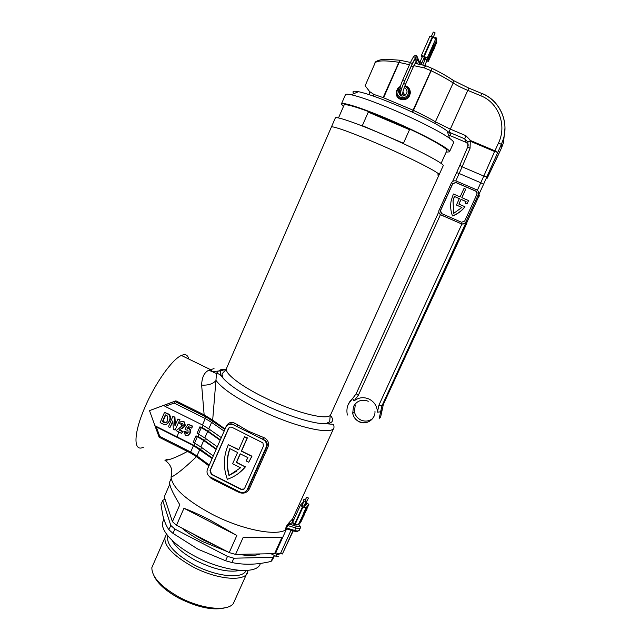 <?xml version="1.0" encoding="UTF-8"?>
<svg xmlns="http://www.w3.org/2000/svg" width="641" height="641" viewBox="0 0 641 641"><rect width="100%" height="100%" fill="white"/><g stroke="black" fill="none" stroke-linecap="round" stroke-linejoin="round"><path stroke-width="0.96" d="M292.665 522.295L292.152 522.535L294.067 524.402L296.967 525.075M226.185 369.048L221.025 370.867C219.647 372.445 220.328 374.865 223.044 378.142C229.51 385.441 242.394 393.895 261.688 403.501C286.463 415.688 314.531 424.366 325.86 423.701C332.863 423.26 334.394 420.448 330.452 415.272M377.349 143.568C410.136 157.606 441.208 173.503 439.077 174.841C441.208 173.503 410.136 157.606 377.349 143.568C351.404 132.383 331.501 125.364 331.357 127.11C331.501 125.364 351.404 132.383 377.349 143.568M244.525 436.721L247.37 437.875L241.561 451.016L251.977 456.208L248.724 462.233L251.753 456.368L241.328 451.168L247.138 438.019L244.525 436.721L238.724 449.87L228.348 444.702C223.413 455.903 223.076 467.433 227.331 479.284C234.422 476.856 240.423 472.746 245.327 466.944L236.345 462.441L240.167 453.796L247.939 457.674L246.096 460.919L248.724 462.233M188.718 359.016C187.821 354.922 185.385 353.744 181.411 355.459C172.253 359.16 154.785 383.719 144.554 408.157C133.304 434.189 133.376 452.274 143.36 447.258M149.497 410.625L175.89 400.841L174.504 401.41L174.096 403.053L165.082 406.394L163.816 405.328L149.497 410.625L154.986 425.864L156.3 426.914L159.769 436.425L159.136 437.242L190.441 452.947M220.111 369.889L223.957 369.208L218.196 371.123L216.522 373.278L212.676 420.127L204.142 414.839L175.89 400.841M204.142 414.839L201.643 385.073C201.883 377.437 204.207 372.517 208.605 370.33L214.03 368.591M228.589 424.59L233.5 424.598L236.793 426.473L233.26 424.727C229.975 423.493 227.475 424.39 225.768 427.427L207.452 469.236C206.402 472.385 207.251 474.925 210.008 476.864L239.838 491.984C243.123 493.266 245.631 492.4 247.354 489.395L266.047 447.386C266.928 445.158 266.624 443.059 265.142 441.088L263.147 439.502L236.793 426.473L238.003 425.055L248.588 431.257L263.98 437.651C267.978 439.742 269.316 442.875 267.994 447.041L249.373 488.875C247.154 492.681 243.884 493.939 239.566 492.633L213.886 479.917L210.721 478.018L208.197 475.245M196.539 456.648C184.568 468.074 176.067 474.933 171.043 477.241C172.549 487.905 186.186 500.22 211.971 514.194C241.553 529.626 276.079 536.453 285.942 529.762L286.984 529.065M292.737 518.665L293.594 520.252L292.993 519.787L293.522 520.204L292.192 522.463L289.916 524.29L289.283 522.399L286.928 525.476L289.916 524.29L296.11 526.173C299.659 526.99 300.549 526.373 298.754 524.298C300.549 526.501 300.3 526.662 300.381 527.904C299.892 528.681 298.402 528.721 295.91 528.016L287.745 525.54L286.631 528.008L294.796 530.468L293.89 531.085L287.657 529.21L286.631 528.008L285.814 527.944C285.253 529.49 285.293 530.099 285.942 529.762L286.944 529.041M212.676 420.127L225.039 428.941L226.185 426.329C228.244 422.571 231.113 421.538 234.774 423.228L238.003 425.055M181.675 433.412L182.893 431.449L179.704 429.847L179.232 430.071L182.429 431.673L181.675 433.412L176.075 430.6L183.278 425.303L182.725 423.372L180.882 424.238L179.432 423.196C180.353 421.498 181.699 421.025 183.446 421.786L184.095 422.187L184.888 425.985L179.232 430.071M181.571 426.81L179.768 427.619M180.882 424.238L181.956 423.228M182.228 428.581L185.353 425.768L184.56 421.97L181.227 421.498M166.54 424.326L169.633 420.808C170.915 418.445 170.746 416.273 169.12 414.302L164.521 412.347L168.631 414.503C170.258 416.482 170.426 418.653 169.144 421.025C168.03 424.07 166.051 425.119 163.223 424.166L160.122 422.611L164.521 412.347M209.415 429.374L208.509 431.457L202.155 427.531L199.888 426.842L207.644 431.457L220.143 440.271M163.864 405.352L174.616 401.33L206.258 417.011L224.911 429.382M201.522 447.49L200.641 449.517L194.327 445.535L155.042 425.816M205.465 438.444L204.567 440.495L198.237 436.545L195.97 435.864L203.702 440.511L216.137 449.413M175.378 424.887L174.937 417.099L174.456 417.307L174.945 425.888L177.902 419.022L179.945 419.591L175.041 430.079L173.35 429.238L172.854 420.849L169.969 427.547L172.902 421.642M174.937 417.099L172.83 416.49L174.456 417.307M188.013 435.375L190.313 433.012L190.561 429.911L189.584 428.508L187.845 428.068L188.71 426.69M187.276 433.669L186.403 433.508L186.026 431.553L183.879 431.265L185.561 431.778L186.082 433.829L188.142 432.427L187.893 430.039L186.178 429.975L184.993 429.053L188.029 424.23L192.348 426.385L191.595 428.124L188.47 426.561L187.38 428.284L189.127 428.733L190.097 430.127L189.856 433.236C188.935 435.311 187.46 436.048 185.417 435.447L183.879 431.265M191.595 428.124L192.805 426.169L188.029 424.23M207.612 468.875L208.878 465.839M240.575 467.762L228.997 475.502C226.337 466.336 226.618 457.378 229.831 448.636L237.571 452.498L232.603 463.755L240.575 467.762M167.181 459.341L164.961 460.342C169.288 460.134 176.788 457.169 187.444 451.44M171.548 474.188L171.043 477.241C173.054 470.061 171.027 464.429 164.961 460.342M159.769 436.425L190.697 452.001L193.486 445.583L156.3 426.914M193.486 445.583L212.139 458.531M200.641 449.517L212.339 458.083M203.702 440.511L200.889 446.961L193.173 442.298L195.97 435.864M200.889 446.961L213.285 455.927M204.567 440.495L216.329 448.972M207.644 431.457L204.824 437.923L197.083 433.292L199.888 426.842M204.824 437.923L217.283 446.801M208.509 431.457L220.328 439.846M224.158 431.097L211.602 422.379L208.774 428.861L202.452 424.975L165.082 406.394M208.774 428.861L221.289 437.651M232.106 427.363C230.464 426.746 229.214 427.194 228.356 428.709L210.016 470.534L211.258 474.324L241 489.379C242.643 490.02 243.892 489.588 244.75 488.081L263.419 446.088L262.93 442.899L232.106 427.363M247.354 489.395L248.163 488.738L266.8 446.857C267.642 444.566 267.225 442.554 265.55 440.808L263.355 439.365L263.98 437.651M229.678 427.331L228.605 428.573L210.28 470.366L211.514 474.156L241.232 489.187L244.093 489.003M240.303 453.86L236.585 462.273L245.327 466.944M238.829 449.645L228.348 444.702M245.559 466.776L238.332 473.547M236.337 471.351L228.997 475.502M229.991 448.716C226.858 457.386 226.61 466.255 229.246 475.326M208.605 370.33L212.355 371.556L221.025 370.867M181.411 355.459L210.176 369.448L212.355 371.556C213.886 372.621 215.272 373.198 216.522 373.278L216.522 373.278C218.741 373.575 220.921 375.201 223.044 378.142L221.97 374.12C221.682 373.839 226.441 369.697 226.529 368.343C223.949 372.934 240.455 385.954 265.037 397.821C295.934 413.06 329.226 421.105 330.748 414.527L439.077 174.841L437.434 174.985M201.643 385.073C208.077 385.513 212.876 383.983 216.049 380.482C222.018 388.494 236.104 398.077 258.315 409.214C293.818 426.834 332.094 435.648 333.945 427.763L292.608 518.946L293.001 519.803M210.913 477.337L210.721 478.018M214.07 478.939L213.886 479.917M236.297 490.189L235.896 491.07M263.147 439.502L259.573 437.739L260.286 436.064M233.26 424.727L237.322 426.738M228.476 424.638C229.999 423.613 231.689 423.597 233.556 424.59L234.774 423.228M292.873 519.803L292.384 520.308M169.633 420.808L169.144 421.025M166.027 422.547L162.91 421.449L162.413 421.658L163.743 422.323C165.666 423.1 166.964 422.379 167.621 420.167L167.533 416.073L165.33 414.863L162.413 421.658M162.91 421.449L165.666 415.023M179.945 419.591L175.041 430.079M177.902 419.022L179.472 419.799M169.969 427.547L168.415 426.762L172.83 416.49M185.353 425.768L184.888 425.985M183.919 421.578L183.446 421.786M182.893 431.449L182.429 431.673M190.313 433.012L189.856 433.236M190.561 429.911L190.097 430.127M189.151 428.244L188.694 428.468M187.845 428.068L187.38 428.284M192.805 426.169L192.348 426.385M186.547 433.596L186.082 433.829M186.026 431.553L185.561 431.778M260.174 553.936C255.286 555.835 248.123 555.971 238.684 554.345M227.363 551.629L202.38 541.509C194.223 537.246 187.324 532.719 181.683 527.936M225.784 607.636C213.765 610.841 198.165 607.7 178.975 598.213C165.859 590.978 157.518 583.502 153.952 575.778M166.508 534.121L151.853 567.597C151.757 576.884 160.827 586.723 179.087 597.124C200.881 608.99 227.154 611.81 233.268 603.678L248.219 570.354M271.055 561.428L272.641 559.521L274.468 555.499L272.93 557.293L271.055 561.428L270.069 561.652C256.648 564.761 243.933 565.058 231.93 562.534L225.576 560.739L227.507 556.404L233.869 558.207L231.93 562.534M164.961 499.01L162.702 500.485L160.931 504.563L162.958 515.885C164.376 521.47 166.356 526.085 168.904 529.73L170.778 525.436L174.865 529.049L172.982 533.36L198.133 549.281L225.576 560.739M163.92 519.282L163.11 521.141C159.104 529.105 172.918 544.874 195.481 556.516C223.725 571.636 256.592 574.889 260.126 564.136L260.462 563.399M165.234 536.052C163.022 544.834 172.133 555.042 192.548 566.66C216.418 579.504 244.461 582.052 247.65 572.573M286.647 528.761L276.143 551.805L274.572 553.664L281.944 537.382L243.195 537.358L235.567 554.401L229.214 552.59L236.841 535.499L209.727 519.907C200.321 515.084 191.731 511.206 183.951 508.273L176.523 525.251L172.421 521.662L179.8 504.739C172.189 492.256 168.855 484.564 169.801 481.663L171.171 478.498M168.904 529.73L172.982 533.36M169.753 484.227L164.264 496.895L172.421 521.662M174.865 529.049L227.507 556.404M229.214 552.59L176.523 525.251M183.951 508.273L236.841 535.499M233.869 558.207L272.93 557.293M274.572 553.664L235.567 554.401M162.702 500.485L170.778 525.436M448.74 135.644C451.865 135.684 451.328 134.121 447.13 130.956C439.502 125.195 417.291 113.834 395.649 104.747C378.871 97.736 366.484 93.386 358.495 91.679C353.295 90.685 351.773 91.343 353.928 93.642M449.469 151.861L453.596 142.735C453.932 141.99 452.634 140.539 449.694 138.392C441.288 132.174 416.53 119.587 392.428 109.435C373.735 101.615 360.018 96.727 351.276 94.78C347.702 94.035 345.739 94.043 345.403 94.796L341.413 103.978C341.821 101.607 362.061 108.017 388.142 119.138C421.113 133.056 451.961 149.73 449.469 151.861L446.168 152.133M226.529 368.343L335.323 117.984C335.572 115.989 355.603 122.768 381.603 133.929C414.463 147.919 445.447 164.12 443.179 165.779L439.085 174.841M338.488 117.952L344.041 105.18C344.441 102.921 363.727 109.042 388.51 119.611C419.815 132.823 449.165 148.68 446.809 150.715L441.08 163.415M388.262 120.179L409.519 129.674L403.469 143.255L362.333 125.644L368.263 112.135L388.262 120.179M343.416 106.614L341.413 103.978M368.263 112.135L409.519 129.674M468.579 200.577L466.928 203.998L468.579 200.577L461.816 197.644L465.695 189.159L464.004 188.43L460.126 196.915L453.387 193.991L451.184 200.569C450.166 205.825 450.599 210.929 452.482 215.881C457.458 213.974 461.608 210.921 464.933 206.714L458.876 204.086L461.047 199.343L466.087 201.53L465.166 203.157L466.864 203.902M400.457 60.214L399.159 62.321L398.654 62.233C384.712 60.246 376.86 60.478 375.097 62.938L365.146 85.726L369.625 91.567L373.919 94.443L383.118 97.584L399.824 60.214L385.866 59.252C380.954 58.996 374.064 61.712 375.113 62.89M397.38 88.955L396.194 92.665C395.505 100.22 406.907 102.544 409.695 95.389L410.312 92.929C410.312 89.139 408.533 86.727 404.976 85.686M399.375 93.185L399.006 93.979M398.534 97.376L398.71 98.353M466.071 224.134L479.436 195.008M438.797 211.875L356.188 393.71L358.343 395.241L440.455 214.631L460.911 223.621C463.131 224.342 464.837 223.685 466.031 221.65L478.571 194.183C478.963 192.156 478.25 190.665 476.439 189.72L456.392 181.083C454.173 180.377 452.466 181.05 451.288 183.102L438.837 210.825C438.636 212.692 439.357 214.054 441.016 214.903L441.088 215.015M461.913 207.436L453.604 213.437L453.027 200.769L454.325 196.426L459.357 198.606L456.424 205.04L461.913 207.436M440.463 210.464L441.625 213.557L461.528 222.275L464.677 221.057L477.128 193.814L475.814 191.082L455.775 182.445L452.634 183.687L440.463 210.464L441.088 213.229M441.216 215.08L461.905 224.03C464.1 224.126 465.558 223.437 466.287 221.946L381.9 405.945L378.951 405.08L461.905 224.03M478.498 191.923L478.539 195.241L483.594 184.207L480.798 182.781L459.164 173.495L455.799 180.882M383.366 404.407L467.049 222.836M487.168 178.27L501.591 147.759L501.35 144.409L483.594 184.207M410.216 91.086L409.455 90.485M467.738 146.901L459.829 165.33L467.77 146.829L467.874 142.07L470.558 140.547L494.908 150.827L498.562 142.863C507.103 125.227 498.53 102.624 480.718 95.725L467.473 90.253C461.568 87.777 456.809 85.349 453.187 82.969C447.602 79.236 440.263 75.165 431.161 70.75L412.612 112.263M425.688 65.63L424.294 67.898L425.44 65.558M412.227 112.087L432.002 68.355L431.161 70.75L424.294 67.898L413.838 65.662M399.159 62.321L383.59 97.769L413.533 110.396C422.627 114.691 430.015 118.553 435.696 121.966L450.014 128.993L465.879 135.684L470.558 140.547L470.262 141.22L467.874 142.07L464.757 138.841L447.306 131.453M468.154 145.531L467.746 146.861L470.069 148.287L462.121 166.804L483.811 176.083L494.604 151.508L470.262 141.22L470.069 148.287M373.567 96.15L373.919 94.443M369.488 94.588L369.625 91.567M452.482 215.881L452.57 215.969C457.538 214.062 461.68 211.009 464.997 206.811L464.933 206.714M461.047 199.343L458.98 204.126M461.119 199.447L466.055 201.595M466.928 203.998L465.166 203.157M465.695 189.159L461.921 197.692M477.056 192.372L475.862 191.202L455.855 182.573L452.714 183.815L440.567 210.56M459.325 198.67L454.325 196.426M454.405 196.539L453.115 200.873L453.652 213.413M461.865 207.476L456.424 205.04M398.622 62.321L409.479 64.725M404.968 85.718C408.069 86.815 409.615 89.043 409.591 92.416L409.006 94.74C406.394 101.454 395.681 99.267 396.338 92.176L396.619 90.509L397.276 90.453C394.968 97.168 405.441 100.765 408.061 94.131C409.222 90.461 408.109 87.857 404.711 86.335M400.329 86.751L397.901 89.043L397.332 88.883L400.513 86.062M404.15 87.817C406.074 88.53 407.035 89.94 407.027 92.048L406.65 93.546C402.901 97.408 400.208 96.855 398.574 91.887L398.75 90.846L400.657 93.955M397.901 89.043L399.207 89.812L400.689 92.256M399.207 89.812L401.899 87.785M398.75 90.846L397.276 90.453M434.999 37.354L436.833 38.164M431.329 36.465L433.268 32.09L434.125 32.258L435.135 32.915L433.236 37.21M304.739 499.507L304.579 499.443C303.297 499.611 303.097 500.212 303.962 501.238L304.138 501.31C305.404 501.118 305.605 500.517 304.739 499.507M305.477 499.571L306.727 497.12L308.433 498.033L304.267 506.574M423.34 56.745L425.448 57.674L426.425 60.158M434.037 46.168L433.532 44.67L428.284 59.293L432.25 52.594L431.834 51.432L433.781 47.041L434.213 48.307L433.476 50.166L434.59 47.811L434.093 46.336L436.353 40.952L434.037 46.168L433.404 44.974M431.786 52.866L431.633 51.496M434.141 48.099L433.885 46.104M433.637 44.325L427.859 59.549L432.403 52.418L431.978 51.224L433.685 47.378L434.069 48.508L433.372 50.495L434.734 47.61L434.237 46.128L436.553 40.92L434.141 45.832L433.637 44.325L428.124 59.661M436.305 40.551L435.752 38.821L427.194 58.131L428.388 61.224L431.697 53.756M433.556 47.674L433.805 48.395L432.995 50.062L433.372 50.495M434.606 47.21L436.825 42.194L436.473 41.088M436.449 40.615L434.005 45.423M429.855 36.425L432.306 36.825L423.733 56.184L421.313 55.631L422.034 57.458M427.194 58.131L424.27 56.4L432.843 37.042L432.306 36.825M432.843 37.042L435.752 38.821M424.27 56.4L423.733 56.184M425.047 59.781L423.901 58.267M423.364 59.477L424.839 60.254M426.714 61.023L428.388 61.224M433.268 45.519L428.701 58.251L431.834 52.995L431.449 51.913L433.709 46.817L433.188 45.487M433.564 47.025L433.172 45.872L428.877 57.866L431.681 53.171L431.305 52.121L433.564 47.025L433.044 46.176M431.305 52.121L433.3 46.913M431.681 53.171L431.04 52.017M429.15 56.937L431.417 53.067M302.552 505.573L304.571 506.518L306.847 503.938L305.893 503.137M304.82 511.943L300.453 522.086L303.89 515.452L302.921 516.582L304.996 512.031M303.337 515.693L306.743 509.707L305.477 511.173L307.592 506.518L304.042 512.832L300.1 522.912L304.443 514.515L303.409 515.725M304.635 514.178L303.578 515.412L306.919 509.387L305.645 510.861L307.76 506.206L304.09 512.656L299.956 523.248L304.635 514.178L303.97 514.539M307.76 506.206L303.842 512.536L299.956 523.248M304.09 512.656L298.193 524.971L299.74 523.136M300.501 522.239L302.52 518.401M305.428 511.638L305.324 512.504M306.919 509.387L306.037 509.996M308.834 504.515L306.678 509.266L308.834 504.515L306.029 507.72L303.842 512.536M308.874 504.451L306.286 502.328M303.714 501.663L300.501 505.028L302.456 506.855L294.612 524.154L292.673 522.271L300.477 505.1M298.193 524.971L295.108 524.402L302.961 507.111L302.456 506.855M302.961 507.111L306.029 507.72M295.108 524.402L294.612 524.154M304.828 512.335L303.826 513.497L300.613 521.742L304.828 512.335M302.752 516.894L304.187 513.088M301.134 520.188L302.945 516.678M249.253 489.123L248.179 488.722M285.814 527.944L286.928 525.476M289.283 522.399L292.608 518.946M202.155 427.531L203.117 425.312M194.327 445.535L195.273 443.356M198.237 436.545L199.191 434.35M208.926 465.871L197.476 457.402L196.955 455.975L209.295 465.037M196.867 456.913L190.601 453.027L190.697 452.001L196.955 455.975L199.76 449.541M194.608 443.019L197.404 436.585M198.526 434.005L201.322 427.555M202.452 424.975L205.256 418.509L174.096 403.053M267.994 447.041L266.047 447.386M213.237 421.249L211.602 422.379L205.256 418.509L206.226 417.027L174.584 401.346M177.084 436.874L178.815 431.978M180.69 427.218L182.381 423.244M248.163 488.738L249.373 488.875M296.11 526.173L294.796 530.468C297.288 531.173 298.778 531.133 299.267 530.339C296.246 531.782 298.842 531.565 294.243 531.181M168.03 413.653L167.541 413.854M164.24 422.115L163.743 422.323M172.1 540.387C175.714 547.214 183.711 553.968 196.082 560.651C214.142 569.504 228.725 572.758 239.814 570.418M167.846 535.844C165.915 544.169 174.576 553.8 193.854 564.737C216.354 576.836 242.819 579.36 246.04 570.522M372.685 418.517C369.048 421.345 365.066 421.826 360.755 419.975C357.398 418.244 355.298 415.536 354.457 411.859L355.226 405.072M368.287 401.25C361.804 398.942 356.869 400.713 353.479 406.554L352.702 413.413C353.552 417.131 355.667 419.863 359.072 421.618C365.554 424.005 370.522 422.259 373.967 416.394M358.343 395.241L354.048 400.945C358.631 397.38 363.647 396.763 369.12 399.087C374.376 401.875 377.148 406.234 377.429 412.155L378.951 405.08M380.586 417.243L382.092 410.336L380.634 411.818L379.119 418.869M477.361 190.281L483.811 176.083L486.904 176.86M382.092 410.176L383.342 404.463L466.8 222.547M456.624 172.605L452.57 181.531L456.624 172.605L459.164 173.495L462.121 166.804L459.829 165.33L456.624 172.605L459.829 165.378M448.508 134.947L449.958 135.547M450.543 135.796L465.943 142.31L464.757 138.841L465.879 135.684M452.217 79.516L453.283 80.437L453.187 82.969L434.702 123.336M468.851 88.017L448.956 132.158M478.907 196.146L479.091 196.587M478.346 194.784L478.539 195.241M382.092 410.336L380.634 411.77L381.9 405.945L383.342 404.463L382.092 410.224L380.634 411.818L377.429 412.155M504.94 128.152L503.522 142.606L501.583 147.775L503.522 142.606L503.337 139.121C509.066 120.949 499.411 100.276 482.064 93.474L482.088 93.586M348.375 404.102L356.18 393.758M399.864 99.099L400.168 98.402M482.064 93.474L481.912 93.514C499.243 100.268 509.042 120.909 503.337 139.121L501.35 144.409L498.562 142.863M465.991 142.334L468.275 144.161M414.999 63.403L425.464 65.646L432.002 68.355C440.728 72.593 447.819 76.616 453.283 80.437L468.683 88.049L481.912 93.514L480.718 95.725M494.908 150.827L497.704 152.358L494.604 151.508L494.908 150.827M497.985 155.611L501.583 147.775M498.033 155.515L487.216 178.166M352.646 398.422L354.048 400.945M383.118 97.584L383.59 97.769M402.684 93.578L402.724 94.547L401.322 95.132L400.705 94.123C400.345 92.424 401.306 88.875 403.59 83.49L411.193 66.263C415.176 58.035 414.871 59.885 416.45 59.028L417.916 60.046L419.815 64.437M403.926 96.006L402.82 94.163C402.428 92.913 403.333 89.644 405.545 84.356L403.59 83.49M405.545 84.356L413.157 67.129L411.193 66.263M417.299 59.004L416.466 59.028M403.814 82.977L404.767 80.686L402.82 79.821C400.545 85.189 399.591 88.73 399.96 90.445L400.825 91.511M402.82 79.821L410.392 62.666L412.339 63.531L415.288 57.97L414.919 57.474M419.727 62.634L420.055 61.937L421.914 62.762L424.438 57.057M420.159 63.643L420.52 64.581M416.466 55.471L416.995 56.865L415.584 57.466M416.41 61.007L417.916 60.046M293.225 530.884L282.769 553.175M276.784 554.561L277.393 553.584M276.632 554.505L275.798 556.188L278.354 556.741M280.654 553.143L282.393 554L292.929 530.796M291.054 530.227L280.638 553.175L278.098 554.834L274.733 553.512M432.355 52.282L433.18 50.415M424.318 59.284L425.143 57.418M304.475 514.098L305.22 512.455M330.748 414.527C329.795 415.52 329.939 421.858 329.538 421.794L325.86 423.701L332.775 424.294C333.713 424.382 334.105 425.536 333.945 427.763M259.044 437.474L263.363 439.333L265.55 440.808L265.142 441.088M159.112 437.17L155.066 426.089M163.751 405.392L174.504 401.41M206.226 417.027L224.895 429.414M300.381 527.904L299.267 530.339M168.631 414.503L169.12 414.302M184.095 422.187L184.56 421.97M189.127 428.733L189.584 428.508M185.938 433.733L186.403 433.508M447.13 130.956L449.694 138.392M358.495 91.679L351.276 94.78M354.457 411.859L352.702 413.413C353.52 417.155 355.627 419.911 359.016 421.682C366.187 425.536 375.562 419.43 374.969 411.29M347.366 415.039C346.012 408.469 347.759 402.957 352.606 398.486L356.188 393.71L438.797 211.85M399.816 60.214L410.488 62.441M478.571 194.183L478.739 194.6M409.591 92.416L410.24 93.578M398.574 91.887L401.042 95.886M410.392 62.666C414.35 54.485 414.054 56.328 415.616 55.479L417.083 56.504L420.528 64.509M420.897 64.661L421.914 62.762M420.111 63.531L420.56 64.477M424.735 65.486L427.571 59.1M436.088 39.878L436.866 38.14M415.793 59.974L417.555 63.948M405.024 95.477L402.917 91.911M420.055 61.937L422.764 55.823M414.967 56.44L416.121 59.052M404.767 80.686L412.339 63.531M413.157 67.129L416.121 61.528L415.745 61.023M401.947 96.15L401.322 95.132M422.707 65.053L425.696 58.315M434.718 37.963L435.007 37.314M304.579 499.443L304.787 499.451C306.638 498.554 306.35 500.909 303.93 506.502M301.807 506.494L303.866 501.182M275.558 552.622L278.859 553.912L280.63 553.263M190.746 532.631L202.989 539.85M293.762 524.242L293.971 523.793M203.077 539.898L216.714 546.108M275.75 556.164L271.023 553.728M421.313 55.631L429.855 36.321M428.388 61.304L431.946 53.291M432.371 52.33L433.22 50.431M434.622 47.266L436.825 42.29M292.673 522.271L300.501 505.028M301.134 521.478L302.624 518.2M304.483 514.106L305.228 512.463"/></g></svg>
